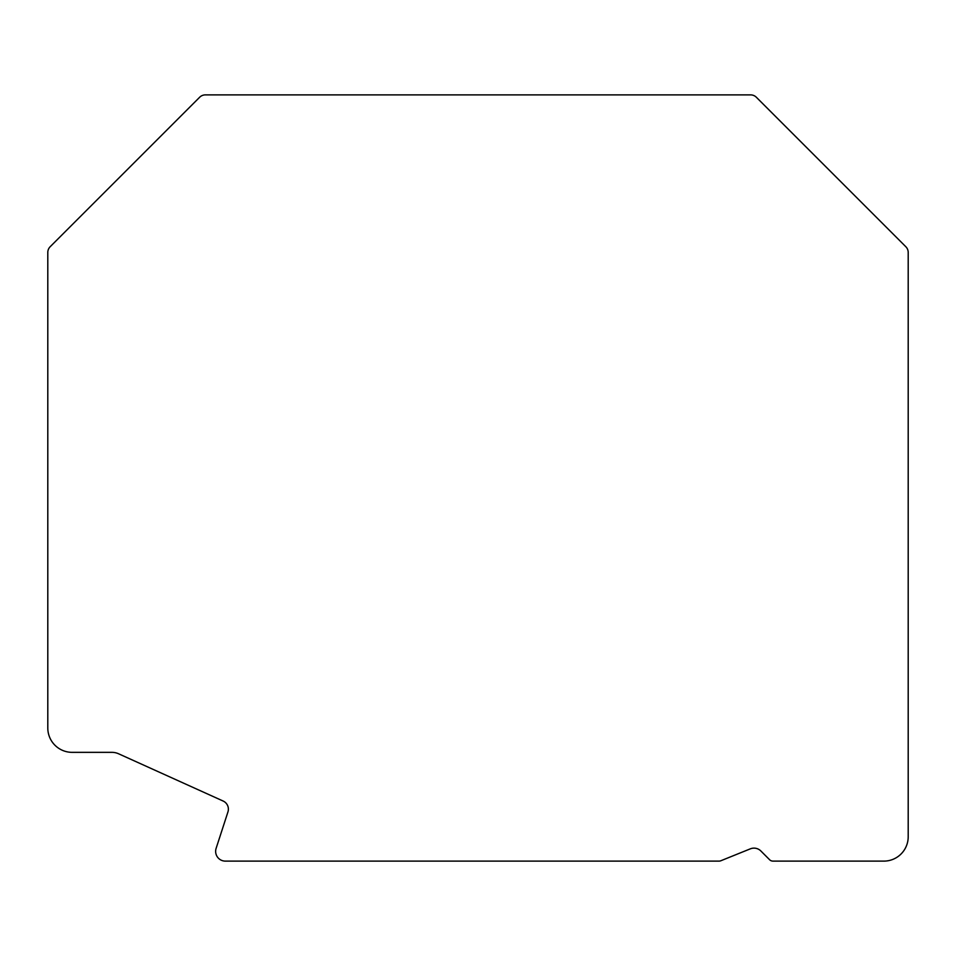 <?xml version="1.0" encoding="UTF-8"?>
<svg xmlns="http://www.w3.org/2000/svg" width="956" height="956" viewBox="0 0 956 956"><rect width="100%" height="100%" fill="white"/><g stroke="black" fill="none" stroke-linecap="round" stroke-linejoin="round"><path stroke-width="1.43" d="M216.116 848.366A9.739 9.739 0 0 0 225.377 861.117L718.996 861.117A4.876 4.876 0 0 0 720.812 860.77L750.329 848.844A9.739 9.739 0 0 1 760.868 850.983L769.568 859.695A4.876 4.876 0 0 0 773.022 861.117L883.846 861.117A24.354 24.354 0 0 0 908.2 836.775L908.2 252.468A8.114 8.114 0 0 0 905.822 246.72L756.351 97.261A8.114 8.114 0 0 0 750.615 94.883L205.385 94.883A8.114 8.114 0 0 0 199.649 97.261L50.178 246.72A8.114 8.114 0 0 0 47.8 252.468L47.8 728.006A24.354 24.354 0 0 0 72.154 752.348L111.924 752.348A16.228 16.228 0 0 1 118.616 753.794L223.13 801.032A8.927 8.927 0 0 1 227.946 811.931L216.116 848.366"/></g></svg>
